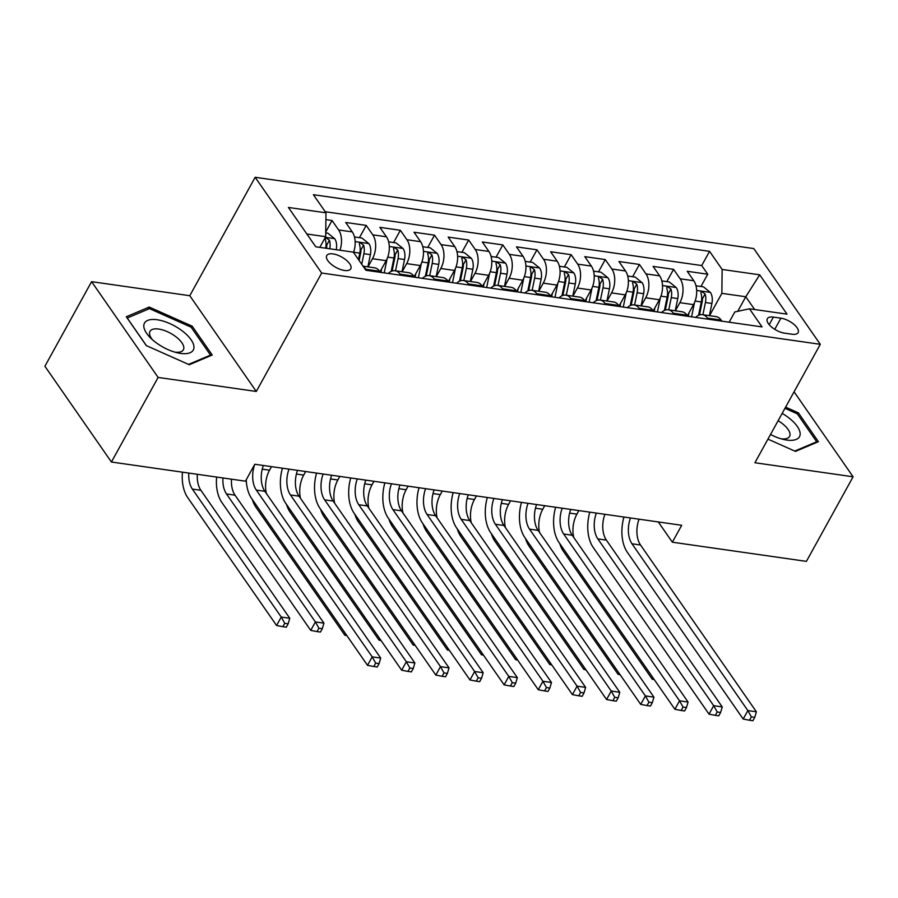 <?xml version="1.0" encoding="UTF-8"?>
<svg xmlns="http://www.w3.org/2000/svg" width="898" height="898" viewBox="0 0 898 898"><rect width="100%" height="100%" fill="white"/><g stroke="black" fill="none" stroke-linecap="round" stroke-linejoin="round"><path stroke-width="1.35" d="M344.495 270.478A13.717 5.938 28.9 0 0 350.759 268.828A13.717 5.938 28.9 0 0 346.325 260.196A13.717 5.938 28.9 0 0 332.99 253.91A13.717 5.938 28.9 0 0 326.737 255.56A13.717 5.938 28.9 0 0 331.171 264.192A13.717 5.938 28.9 0 0 344.495 270.478M91.596 281.669L158.115 377.429L256.3 391.461L189.781 295.711L91.596 281.669L44.9 366.261L111.419 462.01L245.457 481.182L254.796 464.255A21.44 12.729 -81.9 0 0 256.323 490.084L372.187 656.865L380.718 658.088L264.854 491.296L256.323 490.084M189.781 295.711L255.155 177.288L753.77 248.566L820.289 344.316L321.675 273.037L255.155 177.288M687.374 315.759L693.525 304.624A17.152 10.181 -81.9 0 0 693.806 280.737L687.239 271.286L707.736 274.216L700.956 286.496M675.363 310.809L679.865 302.671A17.152 10.181 -81.9 0 0 680.145 278.784L673.579 269.333L666.799 281.613M673.579 269.333L653.093 266.403L659.648 275.854A17.152 10.181 -81.9 0 1 659.368 299.741L653.216 310.876M619.07 305.994L625.221 294.858A17.152 10.181 -81.9 0 0 625.502 270.971L618.935 261.52L639.432 264.45L632.652 276.73M584.924 301.111L591.064 289.975A17.152 10.181 -81.9 0 0 591.344 266.089L584.789 256.637L605.274 259.567L598.495 271.847M550.766 296.228L556.917 285.093A17.152 10.181 -81.9 0 0 557.198 261.206L550.631 251.754L571.128 254.684L564.348 266.964M516.619 291.345L522.759 280.21A17.152 10.181 -81.9 0 0 523.04 256.323L516.485 246.871L536.97 249.801L530.202 262.081M482.462 286.462L488.613 275.327A17.152 10.181 -81.9 0 0 488.894 251.44L482.327 241.989L502.824 244.918L496.044 257.198M448.315 281.579L454.455 270.444A17.152 10.181 -81.9 0 0 454.736 246.557L448.181 237.106L468.666 240.035L461.898 252.316M414.158 276.696L420.309 265.561A17.152 10.181 -81.9 0 0 420.59 241.674L414.023 232.223L434.52 235.153L427.74 247.433M380.011 271.813L386.151 260.678A17.152 10.181 -81.9 0 0 386.432 236.791L379.876 227.351L400.362 230.281L393.593 242.55M353.509 252.45A17.152 10.181 -81.9 0 0 352.285 231.909L345.719 222.468L366.216 225.398L359.436 237.667M658.279 521.94L672.355 542.201L681.694 525.285L254.796 464.255M780.901 318.173L773.391 317.106A13.29 5.758 28.9 0 0 767.33 318.7A13.29 5.758 28.9 0 0 771.618 327.063A13.29 5.758 28.9 0 0 784.538 333.147L792.047 334.224A13.29 5.758 28.9 0 0 798.109 332.619A13.29 5.758 28.9 0 0 793.81 324.268A13.29 5.758 28.9 0 0 780.901 318.173L774.75 329.319M737.718 311.337L745.767 296.755L721.857 293.343L722.138 269.456L709.555 251.339L313.391 194.698L325.974 212.815L288.415 207.449L315.737 246.782L353.307 252.147L365.89 270.264L762.054 326.906L749.46 308.789L734.8 311.965L729.154 322.202M722.138 269.456L759.708 274.822L787.03 314.154L749.46 308.789M368 266.863L372.49 258.725L386.151 260.678M402.158 271.746L406.648 263.608L420.309 265.561M436.305 276.629L440.795 268.491L454.455 270.444M470.462 281.512L474.952 273.374L488.613 275.327M504.609 286.395L509.099 278.257L522.759 280.21M538.766 291.278L543.256 283.139L556.917 285.093M572.913 296.16L577.403 288.022L591.064 289.975M607.07 301.043L611.56 292.905L625.221 294.858M641.217 305.926L645.707 297.788L659.368 299.741M707.736 274.216L701.708 265.55L325.222 211.726M339.949 250.239A17.152 10.181 98.1 0 0 338.625 229.955L332.058 220.515L325.895 219.628M366.216 225.398L372.771 234.838A17.152 10.181 98.1 0 1 372.49 258.725M400.362 230.281L406.929 239.721A17.152 10.181 98.1 0 1 406.648 263.608M434.52 235.153L441.075 244.604A17.152 10.181 98.1 0 1 440.795 268.491M468.666 240.035L475.233 249.487A17.152 10.181 98.1 0 1 474.952 273.374M502.824 244.918L509.379 254.37A17.152 10.181 98.1 0 1 509.099 278.257M536.97 249.801L543.537 259.253A17.152 10.181 98.1 0 1 543.256 283.139M571.128 254.684L577.683 264.135A17.152 10.181 98.1 0 1 577.403 288.022M605.274 259.567L611.841 269.018A17.152 10.181 98.1 0 1 611.56 292.905M639.432 264.45L645.988 273.901A17.152 10.181 98.1 0 1 645.707 297.788M708.23 319.205L707.467 318.116A17.152 10.181 -81.9 0 0 702.427 314.67A17.152 10.181 -81.9 0 0 695.669 317.409M721.891 321.158L721.128 320.07A17.152 10.181 -81.9 0 0 716.088 316.624L702.427 314.67M687.733 316.276L686.981 315.187A17.152 10.181 -81.9 0 0 681.93 311.741L668.269 309.788A17.152 10.181 98.1 0 1 673.32 313.234L674.072 314.322M653.587 311.393L652.824 310.304A17.152 10.181 -81.9 0 0 647.784 306.858L634.123 304.905A17.152 10.181 98.1 0 1 639.163 308.351L639.926 309.44M619.429 306.51L618.677 305.421A17.152 10.181 -81.9 0 0 613.626 301.975L599.965 300.022A17.152 10.181 98.1 0 1 605.016 303.468L605.768 304.557M585.283 301.627L584.519 300.538A17.152 10.181 -81.9 0 0 579.479 297.092L565.819 295.139A17.152 10.181 98.1 0 1 570.859 298.585L571.622 299.685M551.125 296.755L550.373 295.655A17.152 10.181 -81.9 0 0 545.322 292.209L531.661 290.256A17.152 10.181 98.1 0 1 536.712 293.702L537.464 294.802M516.979 291.872L516.215 290.772A17.152 10.181 -81.9 0 0 511.175 287.326L497.514 285.373A17.152 10.181 98.1 0 1 502.554 288.819L503.318 289.919M482.821 286.99L482.069 285.89A17.152 10.181 -81.9 0 0 477.018 282.455L463.357 280.502A17.152 10.181 98.1 0 1 468.408 283.936L469.16 285.036M448.674 282.107L447.911 281.007A17.152 10.181 -81.9 0 0 442.871 277.572L429.21 275.619A17.152 10.181 98.1 0 1 434.25 279.053L435.014 280.154M414.517 277.224L413.765 276.124A17.152 10.181 -81.9 0 0 408.713 272.689L395.053 270.736A17.152 10.181 98.1 0 1 400.104 274.171L400.856 275.271M380.37 272.341L379.607 271.241A17.152 10.181 -81.9 0 0 374.567 267.806L363.028 266.156M363.522 266.852A17.152 10.181 98.1 0 1 365.946 269.288L366.71 270.388M709.521 315.692L721.857 293.343M820.289 344.316L754.915 462.739L853.1 476.782L794.068 391.809M853.1 476.782L806.404 561.373L672.355 542.201M158.115 377.429L111.419 462.01M256.3 391.461L321.675 273.037M754.634 309.529L745.767 296.755L759.708 274.822M319.811 247.365L325.693 236.702L306.869 234.008M701.708 265.55L709.555 251.339M332.058 220.515L325.75 231.942M661.523 312.526A17.152 10.181 98.1 0 1 668.269 309.788M627.365 307.655A17.152 10.181 98.1 0 1 634.123 304.905M593.219 302.772A17.152 10.181 98.1 0 1 599.965 300.022M559.061 297.889A17.152 10.181 98.1 0 1 565.819 295.139M524.915 293.006A17.152 10.181 98.1 0 1 531.661 290.256M490.757 288.123A17.152 10.181 98.1 0 1 497.514 285.373M456.611 283.24A17.152 10.181 98.1 0 1 463.357 280.502M422.453 278.358A17.152 10.181 98.1 0 1 429.21 275.619M388.306 273.475A17.152 10.181 98.1 0 1 395.053 270.736M325.974 212.815L325.693 236.702M767.947 439.133L795.471 451.391L818.415 441.693L798.389 412.856L785.604 407.153M146.307 345.607L189.287 364.734L212.22 355.024L192.194 326.187L149.214 307.06L126.281 316.769L146.307 345.607M797.604 414.27L798.389 412.856M148.013 309.249L149.214 307.06M191.409 327.602L192.194 326.187M639.039 519.19A21.44 12.729 -81.9 0 0 640.521 545.007L756.385 711.8L747.854 710.576L751.345 716.84L749.482 720.23L752.894 720.712L754.769 717.334L751.345 716.84M630.497 517.966A21.44 12.729 -81.9 0 0 631.99 543.784L747.854 710.576L743.185 719.04L627.32 552.248A32.16 19.094 98.1 0 1 623.942 517.035M743.185 719.04L749.482 720.23M754.769 717.334L756.385 711.8M689.024 312.773L688.283 316.354M694.502 302.604L691.572 316.826M696.006 285.788L703.46 286.855L710.464 292.512A11.36 6.746 98.1 0 1 711.912 303.457L709.398 315.669M702.91 314.738L705.424 302.525A11.36 6.746 -81.9 0 0 705.098 293.949L701.978 291.682L700.968 292.097L701.001 293.365A11.36 6.746 98.1 0 1 701.327 301.941L698.565 315.321M705.098 293.949L702.404 298.81A5.792 3.435 98.1 0 1 702.236 301.492L699.475 314.962M578.862 510.592L576.909 514.139A21.44 12.729 -81.9 0 0 573.743 537.431M653.026 677.799L652.24 679.214L563.349 551.237A32.16 19.094 98.1 0 1 559.701 543.458M652.24 679.214L654.26 679.595M770.518 434.486A27.872 12.067 28.9 0 0 783.752 439.492A27.872 12.067 28.9 0 0 786.76 440.054A27.872 12.067 28.9 0 0 800.039 432.499A27.872 12.067 28.9 0 0 782.158 413.383M780.991 438.774A19.082 8.262 28.9 0 0 789.567 436.462A19.082 8.262 28.9 0 0 778.106 420.724M784.953 408.332L797.301 413.832L816.709 441.771L794.741 451.065M816.248 442.602L816.709 441.771M193.946 347.728A27.872 12.067 28.9 0 0 169.857 323.594A27.872 12.067 28.9 0 0 143.815 325.413A27.872 12.067 28.9 0 0 150.494 337.895A27.872 12.067 28.9 0 0 177.557 352.835A27.872 12.067 28.9 0 0 193.946 347.728M174.796 352.106A19.082 8.262 28.9 0 0 183.372 349.793A19.082 8.262 28.9 0 0 183.832 348.211A19.082 8.262 28.9 0 0 169.015 332.473A19.082 8.262 28.9 0 0 149.966 331.351A19.082 8.262 28.9 0 0 149.506 332.934A19.082 8.262 28.9 0 0 152.581 339.848M146.43 345.651L127.235 318.038L149.472 308.631L191.106 327.164L210.514 355.103L188.546 364.408M210.053 355.945L210.514 355.103M604.893 514.307A21.44 12.729 -81.9 0 0 606.375 540.125L722.239 706.917L713.697 705.693L717.199 711.957L715.336 715.347L718.748 715.829L720.611 712.451L717.199 711.957M596.351 513.084A21.44 12.729 -81.9 0 0 597.832 538.901L713.697 705.693L709.027 714.157L593.163 547.365A32.16 19.094 98.1 0 1 589.795 512.152M709.027 714.157L715.336 715.347M720.611 712.451L722.239 706.917M570.735 509.424A21.44 12.729 -81.9 0 0 572.217 535.242L688.081 702.034L679.55 700.81L683.041 707.074L681.178 710.464L684.59 710.947L686.465 707.568L683.041 707.074M562.204 508.201A21.44 12.729 -81.9 0 0 563.686 534.018L679.55 700.81L674.881 709.274L559.016 542.482A32.16 19.094 98.1 0 1 555.638 507.269M674.881 709.274L681.178 710.464M686.465 707.568L688.081 702.034M536.589 504.541A21.44 12.729 -81.9 0 0 538.07 530.359L653.935 697.151L645.393 695.928L648.895 702.191L647.031 705.581L650.444 706.064L652.307 702.685L648.895 702.191M528.046 503.318A21.44 12.729 -81.9 0 0 529.528 529.135L645.393 695.928L640.723 704.391L524.859 537.599A32.16 19.094 98.1 0 1 521.491 502.386M640.723 704.391L647.031 705.581M652.307 702.685L653.935 697.151M502.431 499.658A21.44 12.729 -81.9 0 0 503.924 525.476L619.788 692.268L611.246 691.045L614.748 697.319L612.874 700.698L616.286 701.181L618.161 697.802L614.748 697.319M493.9 498.435A21.44 12.729 -81.9 0 0 495.382 524.252L611.246 691.045L606.577 699.508L490.712 532.716A32.16 19.094 98.1 0 1 487.333 497.503M606.577 699.508L612.874 700.698M618.161 697.802L619.788 692.268M654.866 307.891L654.137 311.471M660.356 297.721L657.426 311.943M661.848 280.906L669.302 281.972L676.317 287.629A11.36 6.746 98.1 0 1 677.754 298.574L675.24 310.787M668.752 309.855L671.266 297.642A11.36 6.746 -81.9 0 0 670.941 289.066L667.82 286.799L666.821 287.214L666.844 288.483A11.36 6.746 98.1 0 1 667.169 297.058L664.419 310.439M670.941 289.066L668.258 293.938A5.792 3.435 98.1 0 1 668.09 296.609L665.317 310.079M544.716 505.709L542.751 509.256A21.44 12.729 -81.9 0 0 539.586 532.548M618.868 672.916L618.093 674.331L529.191 546.354A32.16 19.094 98.1 0 1 525.543 538.576M618.093 674.331L620.114 674.712M620.72 303.008L619.979 306.588M626.198 292.838L623.268 307.06M627.702 276.023L635.155 277.089L642.16 282.747A11.36 6.746 98.1 0 1 643.608 293.691L641.093 305.904M634.605 304.972L637.12 292.759A11.36 6.746 -81.9 0 0 636.794 284.183L633.674 281.927L632.663 282.331L632.697 283.6A11.36 6.746 98.1 0 1 633.023 292.176L630.261 305.556M636.794 284.183L634.1 289.055A5.792 3.435 98.1 0 1 633.932 291.727L631.171 305.197M510.558 500.826L508.605 504.373A21.44 12.729 -81.9 0 0 505.439 527.665M584.721 668.045L583.936 669.448L495.045 541.472A32.16 19.094 98.1 0 1 491.397 533.693M583.936 669.448L585.956 669.829M586.562 298.125L585.833 301.706M592.051 287.955L589.122 302.177M593.544 271.14L600.998 272.206L608.013 277.864A11.36 6.746 98.1 0 1 609.45 288.808L606.936 301.021M600.448 300.089L602.962 287.876A11.36 6.746 -81.9 0 0 602.637 279.3L599.516 277.044L598.517 277.448L598.539 278.717A11.36 6.746 98.1 0 1 598.865 287.293L596.115 300.673M602.637 279.3L599.954 284.172A5.792 3.435 98.1 0 1 599.785 286.844L597.013 300.314M476.411 495.943L474.447 499.49A21.44 12.729 -81.9 0 0 471.282 522.782M550.564 663.162L549.789 664.565L460.887 536.589A32.16 19.094 98.1 0 1 457.239 528.81M549.789 664.565L551.81 664.947M552.416 293.242L551.675 296.834M557.894 283.083L554.975 297.294M559.398 266.257L566.851 267.323L573.856 272.992A11.36 6.746 98.1 0 1 575.304 283.925L572.789 296.138M566.301 295.218L568.816 282.993A11.36 6.746 -81.9 0 0 568.49 274.418L565.37 272.161L564.359 272.565L564.393 273.834A11.36 6.746 98.1 0 1 564.719 282.41L561.957 295.79M568.49 274.418L565.807 279.289A5.792 3.435 98.1 0 1 565.639 281.961L562.866 295.431M442.254 491.06L440.301 494.618A21.44 12.729 -81.9 0 0 437.135 517.899M516.417 658.279L515.643 659.682L426.741 531.706A32.16 19.094 98.1 0 1 423.093 523.927M515.643 659.682L517.652 660.064M468.285 494.776A21.44 12.729 -81.9 0 0 469.766 520.593L585.631 687.385L577.088 686.162L580.591 692.437L578.727 695.815L582.14 696.309L584.003 692.919L580.591 692.437M459.742 493.552A21.44 12.729 -81.9 0 0 461.224 519.37L577.088 686.162L572.419 694.625L456.554 527.833A32.16 19.094 98.1 0 1 453.187 492.62M572.419 694.625L578.727 695.815M584.003 692.919L585.631 687.385M518.258 288.359L517.529 291.951M523.747 278.2L520.818 292.422M525.24 261.374L532.694 262.441L539.709 268.109A11.36 6.746 98.1 0 1 541.146 279.042L538.632 291.255M532.144 290.335L534.658 278.111A11.36 6.746 -81.9 0 0 534.344 269.535L531.212 267.278L530.213 267.683L530.235 268.951A11.36 6.746 98.1 0 1 530.561 277.527L527.811 290.907M534.344 269.535L531.65 274.406A5.792 3.435 98.1 0 1 531.481 277.078L528.709 290.548M408.107 486.177L406.143 489.736A21.44 12.729 -81.9 0 0 402.978 513.016M482.26 653.396L481.485 654.799L392.583 526.823A32.16 19.094 98.1 0 1 388.935 519.044M481.485 654.799L483.506 655.181M434.127 489.893A21.44 12.729 -81.9 0 0 435.62 515.71L551.484 682.502L542.942 681.279L546.444 687.554L544.57 690.932L547.982 691.426L549.857 688.036L546.444 687.554M425.596 488.68A21.44 12.729 -81.9 0 0 427.078 514.487L542.942 681.279L538.272 689.743L422.408 522.95A32.16 19.094 98.1 0 1 419.029 487.737M538.272 689.743L544.57 690.932M549.857 688.036L551.484 682.502M484.112 283.476L483.371 287.068M489.59 273.318L486.671 287.54M491.094 256.491L498.547 257.558L505.552 263.226A11.36 6.746 98.1 0 1 507 274.159L504.485 286.372M497.997 285.452L500.512 273.228A11.36 6.746 -81.9 0 0 500.186 264.652L497.065 262.396L496.055 262.8L496.089 264.068A11.36 6.746 98.1 0 1 496.414 272.644L493.653 286.024M500.186 264.652L497.503 269.523A5.792 3.435 98.1 0 1 497.335 272.195L494.562 285.665M373.961 481.294L371.996 484.853A21.44 12.729 -81.9 0 0 368.831 508.133M448.113 648.513L447.339 649.916L358.437 521.94A32.16 19.094 98.1 0 1 354.789 514.161M447.339 649.916L449.348 650.298M399.98 485.01A21.44 12.729 -81.9 0 0 401.462 510.827L517.327 677.62L508.796 676.396L512.287 682.671L510.423 686.05L513.836 686.543L515.699 683.154L512.287 682.671M391.438 483.798A21.44 12.729 -81.9 0 0 392.92 509.604L508.796 676.396L504.126 684.86L388.25 518.067A32.16 19.094 98.1 0 1 384.883 482.855M504.126 684.86L510.423 686.05M515.699 683.154L517.327 677.62M449.954 278.593L449.225 282.185M455.443 268.435L452.513 282.657M456.936 251.608L464.401 252.675L471.405 258.343A11.36 6.746 98.1 0 1 472.842 269.277L470.328 281.489M463.839 280.569L466.354 268.345A11.36 6.746 -81.9 0 0 466.04 259.769L462.919 257.513L461.909 257.917L461.931 259.185A11.36 6.746 98.1 0 1 462.257 267.761L459.507 281.141M466.04 259.769L463.346 264.641A5.792 3.435 98.1 0 1 463.177 267.312L460.405 280.782M339.803 476.411L337.839 479.97A21.44 12.729 -81.9 0 0 334.673 503.25M413.956 643.63L413.181 645.033L324.279 517.057A32.16 19.094 98.1 0 1 320.631 509.278M413.181 645.033L415.202 645.415M365.823 480.127A21.44 12.729 -81.9 0 0 367.316 505.944L483.18 672.737L474.638 671.513L478.14 677.788L476.266 681.167L479.678 681.661L481.553 678.271L478.14 677.788M357.292 478.915A21.44 12.729 -81.9 0 0 358.773 504.721L474.638 671.513L469.968 679.977L354.104 513.185A32.16 19.094 98.1 0 1 350.725 477.972M469.968 679.977L476.266 681.167M481.553 678.271L483.18 672.737M415.808 273.71L415.067 277.302M421.285 263.552L418.367 277.774M422.79 246.726L430.243 247.792L437.259 253.461A11.36 6.746 98.1 0 1 438.695 264.394L436.181 276.606M429.693 275.686L432.207 263.462A11.36 6.746 -81.9 0 0 431.882 254.886L428.761 252.63L427.751 253.034L427.785 254.302A11.36 6.746 98.1 0 1 428.11 262.878L425.349 276.258M431.882 254.886L429.199 259.758A5.792 3.435 98.1 0 1 429.031 262.441L426.258 275.899M305.657 471.529L303.692 475.087A21.44 12.729 -81.9 0 0 300.527 498.368M379.809 638.747L379.035 640.151L290.133 512.174A32.16 19.094 98.1 0 1 286.484 504.395M379.035 640.151L381.055 640.532M331.676 475.244A21.44 12.729 -81.9 0 0 333.158 501.062L449.022 667.854L440.491 666.63L443.982 672.905L442.119 676.284L445.531 676.778L447.395 673.388L443.982 672.905M323.134 474.032A21.44 12.729 -81.9 0 0 324.627 499.838L440.491 666.63L435.822 675.094L319.957 508.302A32.16 19.094 98.1 0 1 316.579 473.089M435.822 675.094L442.119 676.284M447.395 673.388L449.022 667.854M381.65 268.828L380.92 272.42M387.139 258.669L384.209 272.891M388.632 241.843L396.097 242.909L403.101 248.578A11.36 6.746 98.1 0 1 404.538 259.511L402.023 271.724M395.535 270.803L398.05 258.579A11.36 6.746 -81.9 0 0 397.735 250.003L394.615 247.747L393.605 248.151L393.638 249.419A11.36 6.746 98.1 0 1 393.953 257.995L391.202 271.387M397.735 250.003L395.041 254.875A5.792 3.435 98.1 0 1 394.873 257.558L392.1 271.016M271.499 466.646L269.535 470.204A21.44 12.729 -81.9 0 0 266.38 493.485M345.651 633.865L344.877 635.268L255.975 507.291A32.16 19.094 98.1 0 1 252.327 499.513M344.877 635.268L346.897 635.649M297.519 470.361A21.44 12.729 -81.9 0 0 299.012 496.179L414.876 662.971L406.334 661.747L409.836 668.022L407.961 671.401L411.385 671.895L413.248 668.505L409.836 668.022M288.988 469.149A21.44 12.729 -81.9 0 0 290.469 494.955L406.334 661.747L401.664 670.211L285.8 503.419A32.16 19.094 98.1 0 1 282.421 468.206M401.664 670.211L407.961 671.401M413.248 668.505L414.876 662.971M354.486 236.96L361.939 238.026L368.955 243.695A11.36 6.746 98.1 0 1 370.391 254.628L367.877 266.841M361.726 264.27L363.903 253.696A11.36 6.746 -81.9 0 0 363.578 245.12L360.457 242.864L359.447 243.268L359.481 244.537A11.36 6.746 98.1 0 1 359.806 253.113L358.47 259.589M363.578 245.12L360.895 249.992A5.792 3.435 98.1 0 1 360.727 252.675L359.11 260.51M231.493 479.184A21.44 12.729 -81.9 0 0 235.04 495.18L323.931 623.145L315.4 621.932L318.891 628.196L317.028 631.575L320.44 632.069L322.315 628.69L318.891 628.196M222.951 477.961A21.44 12.729 -81.9 0 0 226.498 493.956L315.4 621.932L310.73 630.385L221.828 502.42A32.16 19.094 98.1 0 1 216.62 477.051M310.73 630.385L317.028 631.575M322.315 628.69L323.931 623.145M263.372 465.478A21.44 12.729 -81.9 0 0 264.854 491.296M377.227 667.012L379.091 663.622L375.678 663.139L373.815 666.518L377.227 667.012M375.678 663.139L372.187 656.865L367.518 665.328L251.653 498.536A32.16 19.094 98.1 0 1 246.243 479.757M367.518 665.328L373.815 666.518M379.091 663.622L380.718 658.088M325.738 232.851L327.792 233.143L334.797 238.812A11.36 6.746 98.1 0 1 336.245 249.711M329.757 248.791A11.36 6.746 -81.9 0 0 329.431 240.237L326.737 245.109A5.792 3.435 98.1 0 1 326.569 247.792L326.468 248.319M329.431 240.237L326.311 237.981L325.301 238.397L325.334 239.654A11.36 6.746 98.1 0 1 325.66 248.196M197.336 474.301A21.44 12.729 -81.9 0 0 200.883 490.297L289.785 618.262L281.242 617.049L284.745 623.313L282.87 626.692L286.294 627.186L288.157 623.807L284.745 623.313M188.804 473.078A21.44 12.729 -81.9 0 0 192.352 489.073L281.242 617.049L276.573 625.502L187.682 497.537A32.16 19.094 98.1 0 1 182.462 472.168M276.573 625.502L282.87 626.692M288.157 623.807L289.785 618.262M679.865 302.671L693.525 304.624M680.145 278.784L693.806 280.737M338.625 229.955L352.285 231.909M372.771 234.838L386.432 236.791M406.929 239.721L420.59 241.674M441.075 244.604L454.736 246.557M475.233 249.487L488.894 251.44M509.379 254.37L523.04 256.323M543.537 259.253L557.198 261.206M577.683 264.135L591.344 266.089M611.841 269.018L625.502 270.971M645.988 273.901L659.648 275.854M707.467 318.116L721.128 320.07M673.32 313.234L686.981 315.187M639.163 308.351L652.824 310.304M605.016 303.468L618.677 305.421M570.859 298.585L584.519 300.538M536.712 293.702L550.373 295.655M502.554 288.819L516.215 290.772M468.408 283.936L482.069 285.89M434.25 279.053L447.911 281.007M400.104 274.171L413.765 276.124M365.946 269.288L379.607 271.241M769.204 324.683L773.391 317.106M640.521 545.007L631.99 543.784M710.296 292.378L696.668 290.424M701.327 301.941L695.108 301.055M711.912 303.457L705.424 302.525M576.909 514.139L569.613 513.106M606.375 540.125L597.832 538.901M572.217 535.242L563.686 534.018M538.07 530.359L529.528 529.135M503.924 525.476L495.382 524.252M676.138 287.495L662.522 285.542M667.169 297.058L660.962 296.172M677.754 298.574L671.266 297.642M542.751 509.256L535.466 508.223M641.991 282.612L628.364 280.659M633.023 292.176L626.804 291.289M643.608 293.691L637.12 292.759M508.605 504.373L501.32 503.34M607.834 277.729L594.218 275.776M598.865 287.293L592.658 286.406M609.45 288.808L602.962 287.876M474.447 499.49L467.162 498.457M573.687 272.846L560.06 270.893M564.719 282.41L558.5 281.523M575.304 283.925L568.816 282.993M440.301 494.618L433.016 493.574M469.766 520.593L461.224 519.37M539.53 267.963L525.914 266.01M530.561 277.527L524.353 276.64M541.146 279.042L534.658 278.111M406.143 489.736L398.858 488.692M435.62 515.71L427.078 514.487M505.383 263.08L491.756 261.127M496.414 272.644L490.196 271.757M507 274.159L500.512 273.228M371.996 484.853L364.711 483.809M401.462 510.827L392.92 509.604M471.226 258.197L457.61 256.244M462.257 267.761L456.049 266.874M472.842 269.277L466.354 268.345M337.839 479.97L330.554 478.926M367.316 505.944L358.773 504.721M437.079 253.315L423.452 251.361M428.11 262.878L421.903 261.992M438.695 264.394L432.207 263.462M303.692 475.087L296.407 474.043M333.158 501.062L324.627 499.838M402.933 248.432L389.305 246.49M393.953 257.995L387.745 257.109M404.538 259.511L398.05 258.579M269.535 470.204L262.25 469.16M299.012 496.179L290.469 494.955M368.775 243.549L355.159 241.607M359.806 253.113L353.599 252.226M370.391 254.628L363.903 253.696M235.04 495.18L226.498 493.956M334.628 238.666L325.345 237.341M200.883 490.297L192.352 489.073"/></g></svg>
